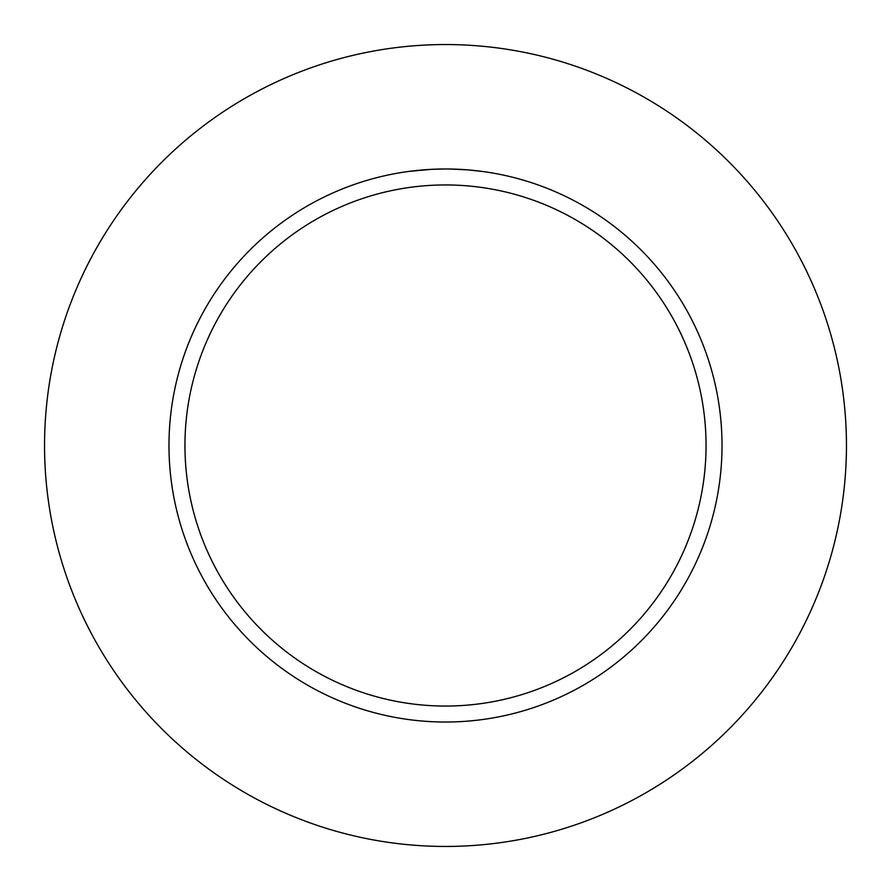 <?xml version="1.0" encoding="UTF-8"?>
<svg xmlns="http://www.w3.org/2000/svg" width="891" height="891" viewBox="0 0 891 891"><rect width="100%" height="100%" fill="white"/><g stroke="black" fill="none" stroke-linecap="round" stroke-linejoin="round"><path stroke-width="1.34" d="M445.5 44.55A400.95 400.95 0 0 1 846.45 445.5A400.95 400.95 0 0 1 445.5 846.45A400.95 400.95 0 0 1 44.55 445.5A400.95 400.95 0 0 1 445.5 44.55M467.608 169.869L449.755 169.012M450.055 169.023L456.983 169.223M458.787 169.301L461.349 169.435M444.03 168.989L445.5 168.978A276.522 276.522 0 0 1 722.022 445.5A276.522 276.522 0 0 1 445.5 722.022A276.522 276.522 0 0 1 168.978 445.5A276.522 276.522 0 0 1 445.5 168.978L432.046 169.312M468.198 169.914L482.476 171.462M445.5 184.949A260.551 260.551 0 0 1 706.051 445.5A260.551 260.551 0 0 1 445.5 706.051A260.551 260.551 0 0 1 184.949 445.5A260.551 260.551 0 0 1 445.5 184.949M431.467 169.335L408.524 171.462M427.079 169.602L428.125 169.524M434.507 169.201L435.22 169.179M435.933 169.145L436.49 169.134M442.226 169L435.777 169.156"/></g></svg>
